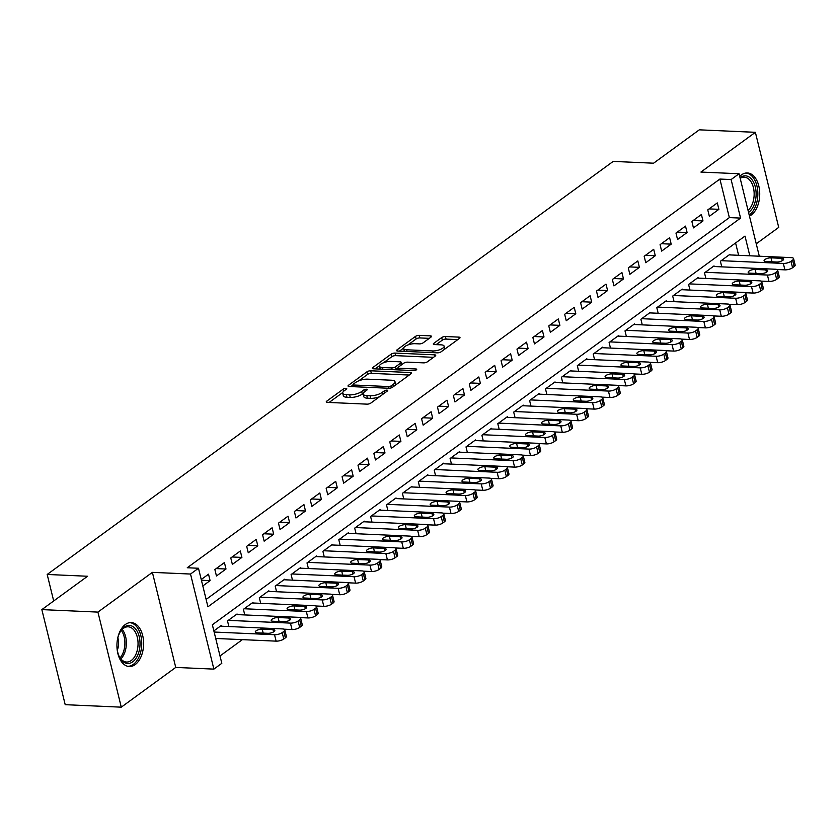 <?xml version="1.0" encoding="UTF-8"?>
<svg xmlns="http://www.w3.org/2000/svg" width="837" height="837" viewBox="0 0 837 837"><rect width="100%" height="100%" fill="white"/><g stroke="black" fill="none" stroke-linecap="round" stroke-linejoin="round"><path stroke-width="1.26" d="M345.974 388.326A1.936 0.67 -13.8 0 0 343.337 389.048L326.754 401.153A2.773 0.963 -13.8 0 0 326.263 401.906A2.773 0.963 -13.8 0 0 327.393 402.388L367.024 404.145A2.773 0.963 -13.8 0 0 370.791 403.11L387.374 391.005A1.936 0.67 -13.8 0 0 387.709 390.471A1.936 0.67 -13.8 0 0 386.924 390.136A1.936 0.67 -13.8 0 0 384.288 390.869L382.143 392.438A8.862 3.076 -13.8 0 1 370.1 395.765L366.805 395.619A8.862 3.076 -13.8 0 1 363.185 394.091A8.862 3.076 -13.8 0 1 364.744 391.664L366.899 390.094A1.936 0.67 -13.8 0 0 367.234 389.571A1.936 0.67 -13.8 0 0 366.449 389.236A1.936 0.67 -13.8 0 0 363.813 389.958L361.668 391.528A8.862 3.076 -13.8 0 1 349.625 394.855L346.319 394.708A8.862 3.076 -13.8 0 1 342.71 393.181A8.862 3.076 -13.8 0 1 344.269 390.753L346.413 389.184A1.936 0.67 -13.8 0 0 346.759 388.661A1.936 0.67 -13.8 0 0 345.974 388.326M749.45 216.082A22.003 13.319 92.5 0 0 751.302 214.983A22.003 13.319 92.5 0 0 759.577 190.595A22.003 13.319 92.5 0 0 747.357 172.956A22.003 13.319 92.5 0 0 741.456 174.902A22.003 13.319 92.5 0 0 739.709 176.429M125.351 624.507A22.003 13.319 92.5 0 0 117.086 648.884A22.003 13.319 92.5 0 0 129.296 666.534A22.003 13.319 92.5 0 0 135.196 664.588A22.003 13.319 92.5 0 0 143.462 640.211A22.003 13.319 92.5 0 0 131.252 622.571A22.003 13.319 92.5 0 0 125.351 624.507M431.003 337.091A2.773 0.963 -13.8 0 0 431.484 336.338A2.773 0.963 -13.8 0 0 430.354 335.857L419.243 335.365A2.773 0.963 -13.8 0 0 415.476 336.411L397.062 349.845A2.773 0.963 -13.8 0 0 396.571 350.598A2.773 0.963 -13.8 0 0 397.701 351.08L437.332 352.837A2.773 0.963 -13.8 0 0 441.099 351.802L459.513 338.357A2.773 0.963 -13.8 0 0 460.005 337.604A2.773 0.963 -13.8 0 0 458.875 337.123L445.441 336.526A2.773 0.963 -13.8 0 0 441.674 337.573L433.796 343.316A2.773 0.963 -13.8 0 0 433.304 344.08A2.773 0.963 -13.8 0 0 434.434 344.562L441.099 344.854A7.407 2.574 -13.8 0 1 444.112 346.131A7.407 2.574 -13.8 0 1 440.513 349.416A7.407 2.574 -13.8 0 1 432.75 350.944L406.656 349.793A7.407 2.574 -13.8 0 1 403.643 348.506A7.407 2.574 -13.8 0 1 407.253 345.221A7.407 2.574 -13.8 0 1 415.006 343.693L419.358 343.892A2.773 0.963 -13.8 0 0 423.114 342.846L431.003 337.091M206.122 599.428L729.351 217.599L719.893 179.055L731.109 179.557L739.061 173.751L759.305 256.216M41.85 609.608L97.929 612.098L121.281 707.171L65.202 704.681L41.85 609.608L87.561 576.254L47.186 574.464L613.207 161.405L653.592 163.194L699.303 129.829L755.382 132.319L700.925 172.066L739.061 173.751M121.281 707.171L175.739 667.424L152.386 572.362L97.929 612.098M152.386 572.362L190.522 574.046L198.474 568.25L207.932 606.794L740.567 218.091L731.109 179.557M719.893 179.055L187.258 567.748L198.474 568.25M370.707 370.781A2.773 0.963 -13.8 0 0 366.941 371.827L348.527 385.261A2.773 0.963 -13.8 0 0 348.035 386.024A2.773 0.963 -13.8 0 0 349.165 386.506L388.797 388.263A2.773 0.963 -13.8 0 0 392.563 387.217L410.977 373.783A2.773 0.963 -13.8 0 0 411.459 373.02A2.773 0.963 -13.8 0 0 410.339 372.538L370.707 370.781L371.335 373.354A2.773 0.963 -13.8 0 0 367.569 374.401L358.77 380.814M372.789 367.558L391.203 354.114A2.773 0.963 -13.8 0 1 394.97 353.078L434.602 354.836A2.773 0.963 -13.8 0 1 435.732 355.306A2.773 0.963 -13.8 0 1 435.24 356.07L427.362 361.825A2.773 0.963 -13.8 0 1 423.606 362.86L407.525 362.149A2.773 0.963 -13.8 0 0 403.769 363.195L398.538 367.004A2.773 0.963 -13.8 0 0 398.046 367.767A2.773 0.963 -13.8 0 0 399.176 368.238L415.916 368.981A1.936 0.67 -13.8 0 1 416.7 369.316A1.936 0.67 -13.8 0 1 415.759 370.184A1.936 0.67 -13.8 0 1 413.729 370.582L373.438 368.793A2.773 0.963 -13.8 0 1 372.308 368.311A2.773 0.963 -13.8 0 1 372.789 367.558L373.093 368.761M756.261 243.787L778.724 227.392L755.382 132.319M202.816 585.942L210.097 580.616L208.518 574.192L201.236 579.518M224.421 562.59L214.879 569.558L216.459 575.982L226 569.014L224.421 562.59M240.324 550.987L230.782 557.955L232.362 564.379L241.903 557.411L240.324 550.987M256.227 539.384L246.685 546.352L248.265 552.776L257.796 545.808L256.227 539.384M272.119 527.781L262.577 534.749L264.157 541.173L273.699 534.205L272.119 527.781M288.022 516.178L278.48 523.146L280.06 529.57L289.602 522.602L288.022 516.178M303.925 504.575L294.383 511.543L295.963 517.967L305.495 510.999L303.925 504.575M319.818 492.972L310.276 499.94L311.856 506.364L321.398 499.396L319.818 492.972M335.721 481.369L326.179 488.337L327.759 494.761L337.301 487.793L335.721 481.369M351.624 469.766L342.082 476.734L343.662 483.158L353.193 476.19L351.624 469.766M367.516 458.163L357.974 465.131L359.554 471.555L369.096 464.587L367.516 458.163M383.419 446.56L373.877 453.528L375.457 459.952L384.999 452.984L383.419 446.56M399.322 434.968L389.78 441.926L391.36 448.35L400.892 441.381L399.322 434.968M415.215 423.365L405.673 430.323L407.253 436.747L416.795 429.779L415.215 423.365M431.118 411.762L421.576 418.72L423.156 425.144L432.698 418.176L431.118 411.762M447.021 400.159L437.479 407.117L439.059 413.541L448.59 406.573L447.021 400.159M462.913 388.556L453.382 395.514L454.951 401.938L464.493 394.97L462.913 388.556M478.816 376.953L469.275 383.911L470.854 390.335L480.396 383.377L478.816 376.953M494.719 365.35L485.178 372.308L486.757 378.732L496.289 371.774L494.719 365.35M510.612 353.748L501.081 360.705L502.65 367.129L512.192 360.172L510.612 353.748M526.515 342.145L516.973 349.102L518.553 355.526L528.095 348.569L526.515 342.145M542.418 330.542L532.876 337.499L534.456 343.923L543.998 336.966L542.418 330.542M558.31 318.939L548.779 325.896L550.348 332.32L559.89 325.363L558.31 318.939M574.213 307.336L564.672 314.293L566.251 320.717L575.793 313.76L574.213 307.336M590.116 295.733L580.575 302.691L582.154 309.115L591.696 302.157L590.116 295.733M606.009 284.13L596.478 291.088L598.047 297.512L607.589 290.554L606.009 284.13M621.912 272.527L612.37 279.485L613.95 285.909L623.492 278.951L621.912 272.527M637.815 260.924L628.273 267.882L629.853 274.306L639.395 267.348L637.815 260.924M653.707 249.321L644.176 256.279L645.745 262.703L655.287 255.745L653.707 249.321M669.61 237.718L660.069 244.676L661.648 251.1L671.19 244.142L669.61 237.718M685.513 226.116L675.972 233.073L677.551 239.497L687.093 232.54L685.513 226.116M701.406 214.513L691.875 221.47L693.444 227.894L702.986 220.937L701.406 214.513M709.347 216.291L718.889 209.334L717.309 202.91L707.767 209.867L709.347 216.291M220.016 655.957L242.353 639.646M738.611 255.295L735.587 242.95M221.303 626.212L221.146 625.584L213.853 630.899M228.878 626.547L227.507 620.939L237.049 613.981L237.195 614.609M244.781 614.944L243.4 609.336L252.941 602.378L253.098 603.006M260.684 603.341L259.303 597.733L268.844 590.776L269.001 591.403M276.576 591.738L275.206 586.13L284.747 579.173L284.894 579.8M292.479 580.135L291.098 574.527L300.64 567.57L300.797 568.197M308.382 568.532L307.001 562.924L316.543 555.967L316.7 556.595M324.275 556.929L322.904 551.321L332.446 544.364L332.592 544.992M340.178 545.326L338.807 539.729L348.338 532.761L348.495 533.389M356.081 533.724L354.7 528.126L364.241 521.158L364.398 521.786M371.973 522.121L370.603 516.523L380.144 509.555L380.291 510.183M387.876 510.518L386.506 504.92L396.037 497.952L396.194 498.58M403.779 498.915L402.398 493.317L411.94 486.349L412.097 486.977M419.672 487.312L418.301 481.714L427.843 474.746L427.989 475.374M435.575 475.709L434.204 470.112L443.736 463.143L443.892 463.771M451.478 464.106L450.097 458.509L459.639 451.541L459.795 452.168M467.37 452.503L466 446.906L475.542 439.938L475.688 440.565M483.273 440.9L481.903 435.303L491.434 428.335L491.591 428.962M499.176 429.297L497.795 423.7L507.337 416.732L507.494 417.36M515.069 417.694L513.698 412.097L523.24 405.129L523.387 405.757M530.972 406.091L529.601 400.494L539.133 393.526L539.29 394.154M546.875 394.489L545.494 388.891L555.036 381.923L555.193 382.551M562.767 382.886L561.397 377.288L570.939 370.32L571.085 370.948M578.67 371.283L577.3 365.685L586.831 358.717L586.988 359.345M594.573 359.68L593.192 354.082L602.734 347.114L602.891 347.742M610.466 348.077L609.095 342.479L618.637 335.511L618.784 336.139M626.369 336.474L624.998 330.877L634.54 323.909L634.687 324.536M642.272 324.871L640.891 319.274L650.433 312.306L650.59 312.933M658.175 313.268L656.794 307.671L666.336 300.703L666.482 301.33M674.067 301.665L672.697 296.068L682.239 289.1L682.385 289.728M689.97 290.062L688.589 284.465L698.131 277.497L698.288 278.125M705.873 278.459L704.492 272.862L714.034 265.894L714.181 266.522M721.766 266.857L720.395 261.259L729.937 254.291L730.084 254.919M47.186 574.464L53.694 600.966M749.826 255.798L744.993 236.086L212.357 624.779L221.815 663.312L213.874 669.119L190.522 574.046M175.739 667.424L213.874 669.119M729.351 217.599L740.567 218.091M210.097 580.616L201.414 580.24M226 569.014L216.218 568.585M241.903 557.411L232.111 556.982M257.796 545.808L248.014 545.379M273.699 534.205L263.917 533.776M289.602 522.602L279.809 522.173M305.495 510.999L295.712 510.57M321.398 499.396L311.615 498.967M337.301 487.793L327.508 487.364M353.193 476.19L343.411 475.761M369.096 464.587L359.314 464.158M384.999 452.984L375.206 452.555M400.892 441.381L391.109 440.953M416.795 429.779L407.012 429.35M432.698 418.176L422.915 417.747M448.59 406.573L438.808 406.144M464.493 394.97L454.711 394.541M480.396 383.377L470.614 382.938M496.289 371.774L486.506 371.335M512.192 360.172L502.409 359.732M528.095 348.569L518.312 348.129M543.998 336.966L534.205 336.526M559.89 325.363L550.108 324.923M575.793 313.76L566.011 313.32M591.696 302.157L581.903 301.718M607.589 290.554L597.806 290.115M623.492 278.951L613.709 278.512M639.395 267.348L629.602 266.909M655.287 255.745L645.505 255.306M671.19 244.142L661.408 243.703M687.093 232.54L677.3 232.1M702.986 220.937L693.203 220.497M718.889 209.334L709.106 208.894M342.71 393.181L343.348 395.755A8.862 3.076 -13.8 0 0 346.957 397.282L346.319 394.708M363.227 393.421L362.295 394.091A8.862 3.076 -13.8 0 1 350.253 397.429L346.957 397.282M363.185 394.091L363.823 396.654A8.862 3.076 -13.8 0 0 367.433 398.192L366.805 395.619M379.59 396.686A8.862 3.076 -13.8 0 1 370.739 398.339L367.433 398.192M342.751 392.511L329.108 402.461M409.251 375.039L371.335 373.354M353.057 384.989L350.881 386.579M353.319 384.152A1.936 0.67 -13.8 0 0 352.984 384.675A1.936 0.67 -13.8 0 0 353.769 385.01L388.556 386.558A1.936 0.67 -13.8 0 0 391.193 385.826L393.453 384.173A8.862 3.076 -13.8 0 0 395.022 381.756A8.862 3.076 -13.8 0 0 391.402 380.218L367.631 379.161A8.862 3.076 -13.8 0 0 355.589 382.499L353.319 384.152M395.608 384.989A8.862 3.076 -13.8 0 0 395.65 384.319L395.022 381.756M375.143 368.866L379.506 365.685M383.503 362.766L391.842 356.688L391.203 354.114M433.524 357.326L395.598 355.641A2.773 0.963 -13.8 0 0 391.842 356.688M390.848 361.406A7.407 2.574 -13.8 0 0 383.084 362.934A7.407 2.574 -13.8 0 0 379.485 366.219A7.407 2.574 -13.8 0 0 382.499 367.506L391.695 367.914A2.773 0.963 -13.8 0 0 395.451 366.868L400.682 363.049A2.773 0.963 -13.8 0 0 401.174 362.295A2.773 0.963 -13.8 0 0 400.044 361.814L390.848 361.406M379.485 366.219L380.113 368.793A7.407 2.574 -13.8 0 0 380.249 369.096M395.524 369.776A2.773 0.963 -13.8 0 0 396.089 369.441L395.451 366.868M398.098 367.966L396.089 369.441M403.643 348.506L404.271 351.08A7.407 2.574 -13.8 0 0 404.407 351.383M444.75 349.134A7.407 2.574 -13.8 0 0 444.75 348.705L444.112 346.131M457.787 339.613L446.069 339.1A2.773 0.963 -13.8 0 0 442.313 340.136L436.15 344.635M429.276 338.347L419.871 337.939A2.773 0.963 -13.8 0 0 416.104 338.975L407.912 344.959M403.633 348.077L399.416 351.153M215.716 638.464L276.116 641.142A5.639 1.956 166.2 0 0 283.774 639.029L285.365 637.867A5.639 1.956 166.2 0 0 286.359 636.319L284.789 629.895A5.639 1.956 -13.8 0 0 282.487 628.922L220.351 626.16M284.789 629.895A5.639 1.956 -13.8 0 1 283.795 631.443L282.205 632.605A5.639 1.956 -13.8 0 1 274.536 634.718L214.136 632.04M272.977 629.612L262.211 629.131A4.509 1.569 -13.8 0 0 257.482 630.062A4.509 1.569 -13.8 0 0 255.285 632.061A4.509 1.569 -13.8 0 0 257.126 632.845L267.892 633.316A4.509 1.569 -13.8 0 0 272.621 632.385A4.509 1.569 -13.8 0 0 274.818 630.387A4.509 1.569 -13.8 0 0 272.977 629.612L273.553 631.935M117.044 642.743A19.042 11.53 -87.5 0 1 120.266 631.726A19.042 11.53 -87.5 0 1 124.221 627.122A19.042 11.53 -87.5 0 1 139.214 636.633A19.042 11.53 -87.5 0 1 132.738 661.816A19.042 11.53 -87.5 0 1 119.168 656.428A19.042 11.53 -87.5 0 1 116.929 645.17M118.959 655.946A17.629 10.672 92.5 0 0 126.575 662.036A17.629 10.672 92.5 0 0 131.304 660.477A17.629 10.672 92.5 0 0 137.927 640.943A17.629 10.672 92.5 0 0 128.134 626.808A17.629 10.672 92.5 0 0 123.416 628.357A17.629 10.672 92.5 0 0 120.015 632.197M127.779 666.315A21.867 13.235 92.5 0 0 133.365 664.379A21.867 13.235 92.5 0 0 141.599 640.378A21.867 13.235 92.5 0 0 129.714 622.644M117.86 637.804A12.555 7.596 -87.5 0 1 117.316 650.171M740.034 177.737A19.042 11.53 -87.5 0 1 751.752 179.4A19.042 11.53 -87.5 0 1 755.989 197.009A19.042 11.53 -87.5 0 1 748.55 212.41M748.048 210.369A17.629 10.672 92.5 0 0 750.098 180.499A17.629 10.672 92.5 0 0 744.25 177.193A17.629 10.672 92.5 0 0 740.18 178.312M749.178 214.983A21.867 13.235 92.5 0 0 757.684 197.291A21.867 13.235 92.5 0 0 752.819 177.12A21.867 13.235 92.5 0 0 745.83 173.039M283.994 629.183L292.008 629.539A5.639 1.956 166.2 0 0 299.677 627.426L301.268 626.264A5.639 1.956 166.2 0 0 302.262 624.716L300.682 618.292A5.639 1.956 -13.8 0 0 298.38 617.319L236.254 614.557M300.682 618.292A5.639 1.956 -13.8 0 1 299.688 619.84L298.098 621.002A5.639 1.956 -13.8 0 1 290.439 623.115L228.302 620.363M288.88 618.009L278.114 617.528A4.509 1.569 -13.8 0 0 273.385 618.459A4.509 1.569 -13.8 0 0 271.188 620.458A4.509 1.569 -13.8 0 0 273.019 621.242L283.795 621.713A4.509 1.569 -13.8 0 0 288.514 620.782A4.509 1.569 -13.8 0 0 290.721 618.784A4.509 1.569 -13.8 0 0 288.88 618.009L289.445 620.332M299.897 617.58L307.911 617.936A5.639 1.956 166.2 0 0 315.58 615.823L317.171 614.661A5.639 1.956 166.2 0 0 318.165 613.113L316.585 606.689A5.639 1.956 -13.8 0 0 314.283 605.716L252.146 602.964M316.585 606.689A5.639 1.956 -13.8 0 1 315.591 608.237L314.001 609.399A5.639 1.956 -13.8 0 1 306.332 611.512L244.195 608.761M304.783 606.406L294.007 605.925A4.509 1.569 -13.8 0 0 289.278 606.856A4.509 1.569 -13.8 0 0 287.081 608.855A4.509 1.569 -13.8 0 0 288.922 609.639L299.688 610.11A4.509 1.569 -13.8 0 0 304.417 609.179A4.509 1.569 -13.8 0 0 306.614 607.181A4.509 1.569 -13.8 0 0 304.783 606.406L305.348 608.729M315.8 605.978L323.814 606.333A5.639 1.956 166.2 0 0 331.483 604.22L333.063 603.058A5.639 1.956 166.2 0 0 334.057 601.51L332.488 595.086A5.639 1.956 -13.8 0 0 330.186 594.113L268.049 591.361M332.488 595.086A5.639 1.956 -13.8 0 1 331.494 596.635L329.904 597.796A5.639 1.956 -13.8 0 1 322.235 599.909L260.098 597.158M320.676 594.804L309.91 594.322A4.509 1.569 -13.8 0 0 305.181 595.253A4.509 1.569 -13.8 0 0 302.984 597.252A4.509 1.569 -13.8 0 0 304.825 598.036L315.591 598.507A4.509 1.569 -13.8 0 0 320.32 597.587A4.509 1.569 -13.8 0 0 322.517 595.578A4.509 1.569 -13.8 0 0 320.676 594.804L321.251 597.126M331.693 594.375L339.707 594.73A5.639 1.956 166.2 0 0 347.376 592.617L348.966 591.456A5.639 1.956 166.2 0 0 349.96 589.907L348.38 583.483A5.639 1.956 -13.8 0 0 346.079 582.51L283.952 579.759M348.38 583.483A5.639 1.956 -13.8 0 1 347.386 585.032L345.796 586.193A5.639 1.956 -13.8 0 1 338.138 588.306L276.001 585.555M336.579 583.201L325.813 582.719A4.509 1.569 -13.8 0 0 321.084 583.651A4.509 1.569 -13.8 0 0 318.887 585.649A4.509 1.569 -13.8 0 0 320.717 586.434L331.494 586.904A4.509 1.569 -13.8 0 0 336.223 585.984A4.509 1.569 -13.8 0 0 338.42 583.975A4.509 1.569 -13.8 0 0 336.579 583.201L337.144 585.523M347.596 582.772L355.61 583.127A5.639 1.956 166.2 0 0 363.279 581.014L364.869 579.853A5.639 1.956 166.2 0 0 365.863 578.304L364.283 571.88A5.639 1.956 -13.8 0 0 361.982 570.907L299.845 568.156M364.283 571.88A5.639 1.956 -13.8 0 1 363.289 573.429L361.699 574.59A5.639 1.956 -13.8 0 1 354.03 576.714L291.893 573.952M352.482 571.598L341.705 571.116A4.509 1.569 -13.8 0 0 336.987 572.048A4.509 1.569 -13.8 0 0 334.779 574.046A4.509 1.569 -13.8 0 0 336.62 574.831L347.386 575.301A4.509 1.569 -13.8 0 0 352.115 574.381A4.509 1.569 -13.8 0 0 354.313 572.372A4.509 1.569 -13.8 0 0 352.482 571.598L353.047 573.92M363.499 571.169L371.513 571.525A5.639 1.956 166.2 0 0 379.182 569.411L380.772 568.25A5.639 1.956 166.2 0 0 381.756 566.701L380.186 560.277A5.639 1.956 -13.8 0 0 377.885 559.304L315.748 556.553M380.186 560.277A5.639 1.956 -13.8 0 1 379.192 561.826L377.602 562.987A5.639 1.956 -13.8 0 1 369.933 565.111L307.796 562.349M368.374 559.995L357.608 559.514A4.509 1.569 -13.8 0 0 352.879 560.445A4.509 1.569 -13.8 0 0 350.682 562.443A4.509 1.569 -13.8 0 0 352.523 563.228L363.289 563.699A4.509 1.569 -13.8 0 0 368.018 562.778A4.509 1.569 -13.8 0 0 370.216 560.769A4.509 1.569 -13.8 0 0 368.374 559.995L368.95 562.318M379.391 559.566L387.405 559.922A5.639 1.956 166.2 0 0 395.074 557.808L396.665 556.647A5.639 1.956 166.2 0 0 397.659 555.098L396.079 548.674A5.639 1.956 -13.8 0 0 393.788 547.701L331.651 544.95M396.079 548.674A5.639 1.956 -13.8 0 1 395.085 550.223L393.495 551.384A5.639 1.956 -13.8 0 1 385.836 553.508L323.699 550.746M384.277 548.392L373.511 547.911A4.509 1.569 -13.8 0 0 368.782 548.842A4.509 1.569 -13.8 0 0 366.585 550.84A4.509 1.569 -13.8 0 0 368.426 551.625L379.192 552.096A4.509 1.569 -13.8 0 0 383.921 551.175A4.509 1.569 -13.8 0 0 386.119 549.166A4.509 1.569 -13.8 0 0 384.277 548.392L384.842 550.715M395.294 547.963L403.308 548.319A5.639 1.956 166.2 0 0 410.977 546.205L412.568 545.044A5.639 1.956 166.2 0 0 413.562 543.495L411.982 537.072A5.639 1.956 -13.8 0 0 409.68 536.098L347.543 533.347M411.982 537.072A5.639 1.956 -13.8 0 1 410.988 538.62L409.398 539.781A5.639 1.956 -13.8 0 1 401.729 541.905L339.602 539.143M400.18 536.789L389.404 536.308A4.509 1.569 -13.8 0 0 384.685 537.239A4.509 1.569 -13.8 0 0 382.478 539.237A4.509 1.569 -13.8 0 0 384.319 540.022L395.085 540.493A4.509 1.569 -13.8 0 0 399.814 539.572A4.509 1.569 -13.8 0 0 402.011 537.563A4.509 1.569 -13.8 0 0 400.18 536.789L400.745 539.112M411.197 536.371L419.211 536.726A5.639 1.956 166.2 0 0 426.88 534.602L428.471 533.441A5.639 1.956 166.2 0 0 429.454 531.893L427.885 525.469A5.639 1.956 -13.8 0 0 425.583 524.496L363.446 521.744M427.885 525.469A5.639 1.956 -13.8 0 1 426.891 527.017L425.301 528.178A5.639 1.956 -13.8 0 1 417.632 530.302L355.495 527.54M416.073 525.186L405.307 524.705A4.509 1.569 -13.8 0 0 400.578 525.636A4.509 1.569 -13.8 0 0 398.381 527.634A4.509 1.569 -13.8 0 0 400.222 528.419L410.988 528.89A4.509 1.569 -13.8 0 0 415.717 527.969A4.509 1.569 -13.8 0 0 417.914 525.96A4.509 1.569 -13.8 0 0 416.073 525.186L416.648 527.509M427.09 524.768L435.114 525.123A5.639 1.956 166.2 0 0 442.773 522.999L444.363 521.838A5.639 1.956 166.2 0 0 445.357 520.29L443.777 513.866A5.639 1.956 -13.8 0 0 441.486 512.893L379.349 510.141M443.777 513.866A5.639 1.956 -13.8 0 1 442.783 515.414L441.193 516.575A5.639 1.956 -13.8 0 1 433.535 518.699L371.398 515.937M431.976 513.583L421.21 513.102A4.509 1.569 -13.8 0 0 416.481 514.033A4.509 1.569 -13.8 0 0 414.284 516.031A4.509 1.569 -13.8 0 0 416.125 516.816L426.891 517.297A4.509 1.569 -13.8 0 0 431.62 516.366A4.509 1.569 -13.8 0 0 433.817 514.357A4.509 1.569 -13.8 0 0 431.976 513.583L432.541 515.906M442.993 513.165L451.007 513.52A5.639 1.956 166.2 0 0 458.676 511.397L460.266 510.235A5.639 1.956 166.2 0 0 461.26 508.687L459.68 502.263A5.639 1.956 -13.8 0 0 457.379 501.29L395.242 498.538M459.68 502.263A5.639 1.956 -13.8 0 1 458.686 503.811L457.096 504.973A5.639 1.956 -13.8 0 1 449.427 507.096L387.301 504.334M447.879 501.98L437.113 501.499A4.509 1.569 -13.8 0 0 432.384 502.43A4.509 1.569 -13.8 0 0 430.176 504.429A4.509 1.569 -13.8 0 0 432.018 505.213L442.783 505.694A4.509 1.569 -13.8 0 0 447.513 504.763A4.509 1.569 -13.8 0 0 449.71 502.755A4.509 1.569 -13.8 0 0 447.879 501.98L448.444 504.303M458.896 501.562L466.91 501.918A5.639 1.956 166.2 0 0 474.579 499.794L476.169 498.632A5.639 1.956 166.2 0 0 477.153 497.084L475.583 490.66A5.639 1.956 -13.8 0 0 473.282 489.687L411.145 486.935M475.583 490.66A5.639 1.956 -13.8 0 1 474.589 492.208L472.999 493.37A5.639 1.956 -13.8 0 1 465.33 495.494L403.193 492.731M463.771 490.377L453.005 489.896A4.509 1.569 -13.8 0 0 448.276 490.827A4.509 1.569 -13.8 0 0 446.079 492.826A4.509 1.569 -13.8 0 0 447.921 493.61L458.686 494.092A4.509 1.569 -13.8 0 0 463.416 493.16A4.509 1.569 -13.8 0 0 465.613 491.152A4.509 1.569 -13.8 0 0 463.771 490.377L464.347 492.7M474.788 489.959L482.813 490.315A5.639 1.956 166.2 0 0 490.472 488.191L492.062 487.029A5.639 1.956 166.2 0 0 493.056 485.481L491.476 479.057A5.639 1.956 -13.8 0 0 489.185 478.084L427.048 475.332M491.476 479.057A5.639 1.956 -13.8 0 1 490.482 480.605L488.892 481.767A5.639 1.956 -13.8 0 1 481.233 483.891L419.096 481.129M479.674 478.774L468.908 478.293A4.509 1.569 -13.8 0 0 464.179 479.224A4.509 1.569 -13.8 0 0 461.982 481.223A4.509 1.569 -13.8 0 0 463.824 482.007L474.589 482.489A4.509 1.569 -13.8 0 0 479.319 481.557A4.509 1.569 -13.8 0 0 481.516 479.549A4.509 1.569 -13.8 0 0 479.674 478.774L480.25 481.097M490.691 478.356L498.706 478.712A5.639 1.956 166.2 0 0 506.375 476.588L507.965 475.426A5.639 1.956 166.2 0 0 508.959 473.878L507.379 467.454A5.639 1.956 -13.8 0 0 505.077 466.481L442.94 463.729M507.379 467.454A5.639 1.956 -13.8 0 1 506.385 469.002L504.795 470.164A5.639 1.956 -13.8 0 1 497.126 472.288L434.999 469.526M495.577 467.172L484.811 466.69A4.509 1.569 -13.8 0 0 480.082 467.621A4.509 1.569 -13.8 0 0 477.875 469.62A4.509 1.569 -13.8 0 0 479.716 470.404L490.482 470.886A4.509 1.569 -13.8 0 0 495.211 469.955A4.509 1.569 -13.8 0 0 497.408 467.946A4.509 1.569 -13.8 0 0 495.577 467.172L496.142 469.494M506.594 466.753L514.609 467.109A5.639 1.956 166.2 0 0 522.278 464.985L523.868 463.824A5.639 1.956 166.2 0 0 524.851 462.275L523.282 455.851A5.639 1.956 -13.8 0 0 520.98 454.878L458.843 452.126M523.282 455.851A5.639 1.956 -13.8 0 1 522.288 457.4L520.698 458.561A5.639 1.956 -13.8 0 1 513.029 460.685L450.892 457.923M511.47 455.569L500.704 455.087A4.509 1.569 -13.8 0 0 495.975 456.019A4.509 1.569 -13.8 0 0 493.778 458.017A4.509 1.569 -13.8 0 0 495.619 458.802L506.385 459.283A4.509 1.569 -13.8 0 0 511.114 458.352A4.509 1.569 -13.8 0 0 513.311 456.343A4.509 1.569 -13.8 0 0 511.47 455.569L512.045 457.891M522.487 455.15L530.512 455.506A5.639 1.956 166.2 0 0 538.17 453.382L539.76 452.221A5.639 1.956 166.2 0 0 540.754 450.672L539.174 444.248A5.639 1.956 -13.8 0 0 536.883 443.275L474.746 440.524M539.174 444.248A5.639 1.956 -13.8 0 1 538.181 445.797L536.601 446.958A5.639 1.956 -13.8 0 1 528.932 449.082L466.795 446.32M527.373 443.966L516.607 443.484A4.509 1.569 -13.8 0 0 511.878 444.416A4.509 1.569 -13.8 0 0 509.681 446.414A4.509 1.569 -13.8 0 0 511.522 447.199L522.288 447.68A4.509 1.569 -13.8 0 0 527.017 446.749A4.509 1.569 -13.8 0 0 529.214 444.74A4.509 1.569 -13.8 0 0 527.373 443.966L527.948 446.288M538.39 443.547L546.404 443.903A5.639 1.956 166.2 0 0 554.073 441.779L555.663 440.618A5.639 1.956 166.2 0 0 556.657 439.069L555.077 432.645A5.639 1.956 -13.8 0 0 552.776 431.672L490.639 428.921M555.077 432.645A5.639 1.956 -13.8 0 1 554.084 434.194L552.493 435.355A5.639 1.956 -13.8 0 1 544.824 437.479L482.698 434.717M543.276 432.363L532.51 431.882A4.509 1.569 -13.8 0 0 527.781 432.813A4.509 1.569 -13.8 0 0 525.573 434.811A4.509 1.569 -13.8 0 0 527.415 435.596L538.181 436.077A4.509 1.569 -13.8 0 0 542.91 435.146A4.509 1.569 -13.8 0 0 545.107 433.137A4.509 1.569 -13.8 0 0 543.276 432.363L543.841 434.685M554.293 431.944L562.307 432.3A5.639 1.956 166.2 0 0 569.976 430.176L571.566 429.015A5.639 1.956 166.2 0 0 572.56 427.466L570.98 421.042A5.639 1.956 -13.8 0 0 568.679 420.069L506.542 417.318M570.98 421.042A5.639 1.956 -13.8 0 1 569.987 422.591L568.396 423.752A5.639 1.956 -13.8 0 1 560.727 425.876L498.59 423.114M559.168 420.76L548.402 420.279A4.509 1.569 -13.8 0 0 543.673 421.21A4.509 1.569 -13.8 0 0 541.476 423.208A4.509 1.569 -13.8 0 0 543.318 423.993L554.084 424.474A4.509 1.569 -13.8 0 0 558.813 423.543A4.509 1.569 -13.8 0 0 561.01 421.534A4.509 1.569 -13.8 0 0 559.168 420.76L559.744 423.083M570.185 420.341L578.21 420.697A5.639 1.956 166.2 0 0 585.869 418.573L587.459 417.412A5.639 1.956 166.2 0 0 588.453 415.863L586.873 409.439A5.639 1.956 -13.8 0 0 584.582 408.466L522.445 405.715M586.873 409.439A5.639 1.956 -13.8 0 1 585.89 410.988L584.299 412.149A5.639 1.956 -13.8 0 1 576.63 414.273L514.493 411.511M575.071 409.157L564.305 408.676A4.509 1.569 -13.8 0 0 559.576 409.607A4.509 1.569 -13.8 0 0 557.379 411.605A4.509 1.569 -13.8 0 0 559.221 412.39L569.987 412.871A4.509 1.569 -13.8 0 0 574.716 411.94A4.509 1.569 -13.8 0 0 576.913 409.931A4.509 1.569 -13.8 0 0 575.071 409.157L575.647 411.48M586.088 408.738L594.103 409.094A5.639 1.956 166.2 0 0 601.772 406.97L603.362 405.809A5.639 1.956 166.2 0 0 604.356 404.261L602.776 397.837A5.639 1.956 -13.8 0 0 600.474 396.864L538.337 394.112M602.776 397.837A5.639 1.956 -13.8 0 1 601.782 399.385L600.192 400.546A5.639 1.956 -13.8 0 1 592.523 402.67L530.396 399.908M590.974 397.554L580.208 397.073A4.509 1.569 -13.8 0 0 575.479 398.004A4.509 1.569 -13.8 0 0 573.272 400.002A4.509 1.569 -13.8 0 0 575.113 400.787L585.879 401.268A4.509 1.569 -13.8 0 0 590.608 400.337A4.509 1.569 -13.8 0 0 592.816 398.328A4.509 1.569 -13.8 0 0 590.974 397.554L591.539 399.877M601.991 397.136L610.006 397.491A5.639 1.956 166.2 0 0 617.675 395.367L619.265 394.206A5.639 1.956 166.2 0 0 620.259 392.658L618.679 386.234A5.639 1.956 -13.8 0 0 616.377 385.261L554.24 382.509M618.679 386.234A5.639 1.956 -13.8 0 1 617.685 387.782L616.095 388.943A5.639 1.956 -13.8 0 1 608.426 391.067L546.289 388.305M606.867 385.951L596.101 385.47A4.509 1.569 -13.8 0 0 591.372 386.401A4.509 1.569 -13.8 0 0 589.175 388.399A4.509 1.569 -13.8 0 0 591.016 389.184L601.782 389.665A4.509 1.569 -13.8 0 0 606.511 388.734A4.509 1.569 -13.8 0 0 608.708 386.725A4.509 1.569 -13.8 0 0 606.867 385.951L607.442 388.274M617.884 385.533L625.909 385.888A5.639 1.956 166.2 0 0 633.567 383.764L635.157 382.603A5.639 1.956 166.2 0 0 636.151 381.055L634.572 374.631A5.639 1.956 -13.8 0 0 632.28 373.658L570.143 370.906M634.572 374.631A5.639 1.956 -13.8 0 1 633.588 376.179L631.998 377.341A5.639 1.956 -13.8 0 1 624.329 379.464L562.192 376.702M622.77 374.348L612.004 373.867A4.509 1.569 -13.8 0 0 607.275 374.798A4.509 1.569 -13.8 0 0 605.078 376.796A4.509 1.569 -13.8 0 0 606.919 377.581L617.685 378.062A4.509 1.569 -13.8 0 0 622.414 377.131A4.509 1.569 -13.8 0 0 624.611 375.122A4.509 1.569 -13.8 0 0 622.77 374.348L623.345 376.671M633.787 373.93L641.801 374.285A5.639 1.956 166.2 0 0 649.47 372.162L651.06 371A5.639 1.956 166.2 0 0 652.054 369.452L650.475 363.028A5.639 1.956 -13.8 0 0 648.173 362.055L586.036 359.303M650.475 363.028A5.639 1.956 -13.8 0 1 649.481 364.576L647.89 365.738A5.639 1.956 -13.8 0 1 640.232 367.861L578.095 365.099M638.673 362.745L627.907 362.264A4.509 1.569 -13.8 0 0 623.178 363.195A4.509 1.569 -13.8 0 0 620.981 365.194A4.509 1.569 -13.8 0 0 622.812 365.978L633.578 366.46A4.509 1.569 -13.8 0 0 638.307 365.528A4.509 1.569 -13.8 0 0 640.514 363.52A4.509 1.569 -13.8 0 0 638.673 362.745L639.238 365.068M649.69 362.327L657.704 362.683A5.639 1.956 166.2 0 0 665.373 360.559L666.963 359.397A5.639 1.956 166.2 0 0 667.957 357.849L666.378 351.425A5.639 1.956 -13.8 0 0 664.076 350.452L601.939 347.7M666.378 351.425A5.639 1.956 -13.8 0 1 665.384 352.973L663.793 354.135A5.639 1.956 -13.8 0 1 656.124 356.259L593.988 353.496M654.565 351.142L643.799 350.661A4.509 1.569 -13.8 0 0 639.07 351.592A4.509 1.569 -13.8 0 0 636.873 353.591A4.509 1.569 -13.8 0 0 638.715 354.375L649.481 354.857A4.509 1.569 -13.8 0 0 654.21 353.925A4.509 1.569 -13.8 0 0 656.407 351.917A4.509 1.569 -13.8 0 0 654.565 351.142L655.141 353.465M665.582 350.724L673.607 351.08A5.639 1.956 166.2 0 0 681.266 348.956L682.856 347.794A5.639 1.956 166.2 0 0 683.85 346.246L682.27 339.822A5.639 1.956 -13.8 0 0 679.979 338.849L617.842 336.097M682.27 339.822A5.639 1.956 -13.8 0 1 681.287 341.37L679.696 342.532A5.639 1.956 -13.8 0 1 672.027 344.656L609.891 341.894M670.468 339.54L659.702 339.058A4.509 1.569 -13.8 0 0 654.973 339.989A4.509 1.569 -13.8 0 0 652.776 341.988A4.509 1.569 -13.8 0 0 654.618 342.772L665.384 343.254A4.509 1.569 -13.8 0 0 670.113 342.323A4.509 1.569 -13.8 0 0 672.31 340.314A4.509 1.569 -13.8 0 0 670.468 339.54L671.044 341.862M681.485 339.121L689.5 339.477A5.639 1.956 166.2 0 0 697.169 337.353L698.759 336.192A5.639 1.956 166.2 0 0 699.753 334.643L698.173 328.219A5.639 1.956 -13.8 0 0 695.871 327.246L633.745 324.494M698.173 328.219A5.639 1.956 -13.8 0 1 697.179 329.768L695.589 330.929A5.639 1.956 -13.8 0 1 687.93 333.053L625.794 330.291M686.371 327.937L675.605 327.455A4.509 1.569 -13.8 0 0 670.876 328.386A4.509 1.569 -13.8 0 0 668.679 330.385A4.509 1.569 -13.8 0 0 670.51 331.17L681.276 331.651A4.509 1.569 -13.8 0 0 686.005 330.72A4.509 1.569 -13.8 0 0 688.213 328.711A4.509 1.569 -13.8 0 0 686.371 327.937L686.936 330.259M697.388 327.518L705.403 327.874A5.639 1.956 166.2 0 0 713.072 325.75L714.662 324.589A5.639 1.956 166.2 0 0 715.656 323.04L714.076 316.616A5.639 1.956 -13.8 0 0 711.774 315.643L649.638 312.892M714.076 316.616A5.639 1.956 -13.8 0 1 713.082 318.165L711.492 319.326A5.639 1.956 -13.8 0 1 703.823 321.45L641.686 318.688M702.264 316.334L691.498 315.852A4.509 1.569 -13.8 0 0 686.769 316.784A4.509 1.569 -13.8 0 0 684.572 318.782A4.509 1.569 -13.8 0 0 686.413 319.567L697.179 320.048A4.509 1.569 -13.8 0 0 701.908 319.117A4.509 1.569 -13.8 0 0 704.105 317.108A4.509 1.569 -13.8 0 0 702.264 316.334L702.839 318.656M713.291 315.915L721.306 316.271A5.639 1.956 166.2 0 0 728.964 314.147L730.555 312.986A5.639 1.956 166.2 0 0 731.548 311.437L729.969 305.013A5.639 1.956 -13.8 0 0 727.677 304.04L665.541 301.289M729.969 305.013A5.639 1.956 -13.8 0 1 728.985 306.562L727.395 307.723A5.639 1.956 -13.8 0 1 719.726 309.847L657.589 307.085M718.167 304.731L707.401 304.25A4.509 1.569 -13.8 0 0 702.672 305.181A4.509 1.569 -13.8 0 0 700.475 307.179A4.509 1.569 -13.8 0 0 702.316 307.964L713.082 308.445A4.509 1.569 -13.8 0 0 717.811 307.514A4.509 1.569 -13.8 0 0 720.008 305.505A4.509 1.569 -13.8 0 0 718.167 304.731L718.742 307.053M729.184 304.312L737.198 304.668A5.639 1.956 166.2 0 0 744.867 302.544L746.458 301.383A5.639 1.956 166.2 0 0 747.451 299.834L745.872 293.41A5.639 1.956 -13.8 0 0 743.57 292.437L681.444 289.686M745.872 293.41A5.639 1.956 -13.8 0 1 744.878 294.959L743.287 296.12A5.639 1.956 -13.8 0 1 735.629 298.244L673.492 295.482M734.07 293.128L723.304 292.647A4.509 1.569 -13.8 0 0 718.575 293.578A4.509 1.569 -13.8 0 0 716.378 295.576A4.509 1.569 -13.8 0 0 718.209 296.361L728.985 296.842A4.509 1.569 -13.8 0 0 733.704 295.911A4.509 1.569 -13.8 0 0 735.911 293.902A4.509 1.569 -13.8 0 0 734.07 293.128L734.635 295.451M745.087 292.709L753.101 293.065A5.639 1.956 166.2 0 0 760.77 290.941L762.361 289.78A5.639 1.956 166.2 0 0 763.354 288.231L761.775 281.807A5.639 1.956 -13.8 0 0 759.473 280.834L697.336 278.083M761.775 281.807A5.639 1.956 -13.8 0 1 760.781 283.356L759.19 284.517A5.639 1.956 -13.8 0 1 751.521 286.641L689.385 283.879M749.962 281.525L739.197 281.044A4.509 1.569 -13.8 0 0 734.467 281.975A4.509 1.569 -13.8 0 0 732.27 283.984A4.509 1.569 -13.8 0 0 734.112 284.758L744.878 285.239A4.509 1.569 -13.8 0 0 749.607 284.308A4.509 1.569 -13.8 0 0 751.804 282.299A4.509 1.569 -13.8 0 0 749.962 281.525L750.538 283.848M760.99 281.106L769.004 281.462A5.639 1.956 166.2 0 0 776.663 279.338L778.253 278.177A5.639 1.956 166.2 0 0 779.247 276.628L777.678 270.205A5.639 1.956 -13.8 0 0 775.376 269.232L713.239 266.48M777.678 270.205A5.639 1.956 -13.8 0 1 776.684 271.753L775.093 272.914A5.639 1.956 -13.8 0 1 767.424 275.038L705.288 272.276M765.865 269.922L755.1 269.441A4.509 1.569 -13.8 0 0 750.37 270.372A4.509 1.569 -13.8 0 0 748.173 272.381A4.509 1.569 -13.8 0 0 750.015 273.155L760.781 273.636A4.509 1.569 -13.8 0 0 765.51 272.705A4.509 1.569 -13.8 0 0 767.707 270.696A4.509 1.569 -13.8 0 0 765.865 269.922L766.441 272.245M776.882 269.504L784.897 269.859A5.639 1.956 166.2 0 0 792.566 267.735L794.156 266.574A5.639 1.956 166.2 0 0 795.15 265.026L793.57 258.602A5.639 1.956 -13.8 0 0 791.268 257.629L729.142 254.877M793.57 258.602A5.639 1.956 -13.8 0 1 792.576 260.15L790.986 261.311A5.639 1.956 -13.8 0 1 783.327 263.435L721.191 260.673M781.768 258.319L771.003 257.838A4.509 1.569 -13.8 0 0 766.273 258.769A4.509 1.569 -13.8 0 0 764.076 260.778A4.509 1.569 -13.8 0 0 765.907 261.552L776.684 262.033A4.509 1.569 -13.8 0 0 781.402 261.102A4.509 1.569 -13.8 0 0 783.61 259.093A4.509 1.569 -13.8 0 0 781.768 258.319L782.333 260.642M343.84 391.099L343.337 389.048M384.79 392.888L384.288 390.869M364.315 392.009L363.813 389.958M350.253 397.429L349.625 394.855M362.295 394.091L361.668 391.528M370.739 398.339L370.1 395.765M382.645 394.457L382.143 392.438M327.047 402.356L326.754 401.153M410.695 373.993L410.339 372.538M348.82 386.474L348.527 385.261M367.569 374.401L366.941 371.827M354.197 386.725L353.769 385.01M388.985 388.263L388.556 386.558M391.653 387.709L391.193 385.826M393.955 386.202L393.453 384.173M395.598 355.641L394.97 353.078M434.958 356.28L434.602 354.836M399.594 369.954L399.176 368.238M416.156 369.985L415.916 368.981M382.917 369.211L382.499 367.506M392.114 369.619L391.695 367.914M401.185 365.078L400.682 363.049M407.075 351.498L406.656 349.793M433.168 352.659L432.75 350.944M434.089 344.52L433.796 343.316M442.313 340.136L441.674 337.573M446.069 339.1L445.441 336.526M459.231 338.567L458.875 337.123M397.355 351.048L397.062 349.845M416.104 338.975L415.476 336.411M419.871 337.939L419.243 335.365M430.71 337.301L430.354 335.857M274.536 634.718L276.116 641.142M282.205 632.605L283.774 639.029M283.795 631.443L285.365 637.867M263.195 633.107L262.211 629.131M122.171 629.424A17.629 10.672 -87.5 0 1 120.863 658.897M120.068 657.84A17.054 10.326 92.5 0 0 121.281 630.397M290.439 623.115L292.008 629.539M298.098 621.002L299.677 627.426M299.688 619.84L301.268 626.264M279.087 621.504L278.114 617.528M306.332 611.512L307.911 617.936M314.001 609.399L315.58 615.823M315.591 608.237L317.171 614.661M294.99 609.901L294.007 605.925M322.235 599.909L323.814 606.333M329.904 597.796L331.483 604.22M331.494 596.635L333.063 603.058M310.893 598.309L309.91 594.322M338.138 588.306L339.707 594.73M345.796 586.193L347.376 592.617M347.386 585.032L348.966 591.456M326.786 586.706L325.813 582.719M354.03 576.714L355.61 583.127M361.699 574.59L363.279 581.014M363.289 573.429L364.869 579.853M342.689 575.103L341.705 571.116M369.933 565.111L371.513 571.525M377.602 562.987L379.182 569.411M379.192 561.826L380.772 568.25M358.592 563.5L357.608 559.514M385.836 553.508L387.405 559.922M393.495 551.384L395.074 557.808M395.085 550.223L396.665 556.647M374.484 551.897L373.511 547.911M401.729 541.905L403.308 548.319M409.398 539.781L410.977 546.205M410.988 538.62L412.568 545.044M390.387 540.294L389.404 536.308M417.632 530.302L419.211 536.726M425.301 528.178L426.88 534.602M426.891 527.017L428.471 533.441M406.29 528.691L405.307 524.705M433.535 518.699L435.114 525.123M441.193 516.575L442.773 522.999M442.783 515.414L444.363 521.838M422.183 517.088L421.21 513.102M449.427 507.096L451.007 513.52M457.096 504.973L458.676 511.397M458.686 503.811L460.266 510.235M438.086 505.485L437.113 501.499M465.33 495.494L466.91 501.918M472.999 493.37L474.579 499.794M474.589 492.208L476.169 498.632M453.989 493.882L453.005 489.896M481.233 483.891L482.813 490.315M488.892 481.767L490.472 488.191M490.482 480.605L492.062 487.029M469.881 482.279L468.908 478.293M497.126 472.288L498.706 478.712M504.795 470.164L506.375 476.588M506.385 469.002L507.965 475.426M485.784 470.676L484.811 466.69M513.029 460.685L514.609 467.109M520.698 458.561L522.278 464.985M522.288 457.4L523.868 463.824M501.687 459.074L500.704 455.087M528.932 449.082L530.512 455.506M536.601 446.958L538.17 453.382M538.181 445.797L539.76 452.221M517.58 447.471L516.607 443.484M544.824 437.479L546.404 443.903M552.493 435.355L554.073 441.779M554.084 434.194L555.663 440.618M533.483 435.868L532.51 431.882M560.727 425.876L562.307 432.3M568.396 423.752L569.976 430.176M569.987 422.591L571.566 429.015M549.386 424.265L548.402 420.279M576.63 414.273L578.21 420.697M584.299 412.149L585.869 418.573M585.89 410.988L587.459 417.412M565.278 412.662L564.305 408.676M592.523 402.67L594.103 409.094M600.192 400.546L601.772 406.97M601.782 399.385L603.362 405.809M581.181 401.059L580.208 397.073M608.426 391.067L610.006 397.491M616.095 388.943L617.675 395.367M617.685 387.782L619.265 394.206M597.084 389.456L596.101 385.47M624.329 379.464L625.909 385.888M631.998 377.341L633.567 383.764M633.588 376.179L635.157 382.603M612.977 377.853L612.004 373.867M640.232 367.861L641.801 374.285M647.89 365.738L649.47 372.162M649.481 364.576L651.06 371M628.88 366.25L627.907 362.264M656.124 356.259L657.704 362.683M663.793 354.135L665.373 360.559M665.384 352.973L666.963 359.397M644.783 354.647L643.799 350.661M672.027 344.656L673.607 351.08M679.696 342.532L681.266 348.956M681.287 341.37L682.856 347.794M660.675 343.044L659.702 339.058M687.93 333.053L689.5 339.477M695.589 330.929L697.169 337.353M697.179 329.768L698.759 336.192M676.578 331.442L675.605 327.455M703.823 321.45L705.403 327.874M711.492 319.326L713.072 325.75M713.082 318.165L714.662 324.589M692.481 319.839L691.498 315.852M719.726 309.847L721.306 316.271M727.395 307.723L728.964 314.147M728.985 306.562L730.555 312.986M708.374 308.236L707.401 304.25M735.629 298.244L737.198 304.668M743.287 296.12L744.867 302.544M744.878 294.959L746.458 301.383M724.277 296.633L723.304 292.647M751.521 286.641L753.101 293.065M759.19 284.517L760.77 290.941M760.781 283.356L762.361 289.78M740.18 285.03L739.197 281.044M767.424 275.038L769.004 281.462M775.093 272.914L776.663 279.338M776.684 271.753L778.253 278.177M756.083 273.427L755.1 269.441M783.327 263.435L784.897 269.859M790.986 261.311L792.566 267.735M792.576 260.15L794.156 266.574M771.976 261.824L771.003 257.838M353.476 386.694L352.984 384.675M398.579 369.912L398.046 367.767M401.75 364.66L401.174 362.295"/></g></svg>

